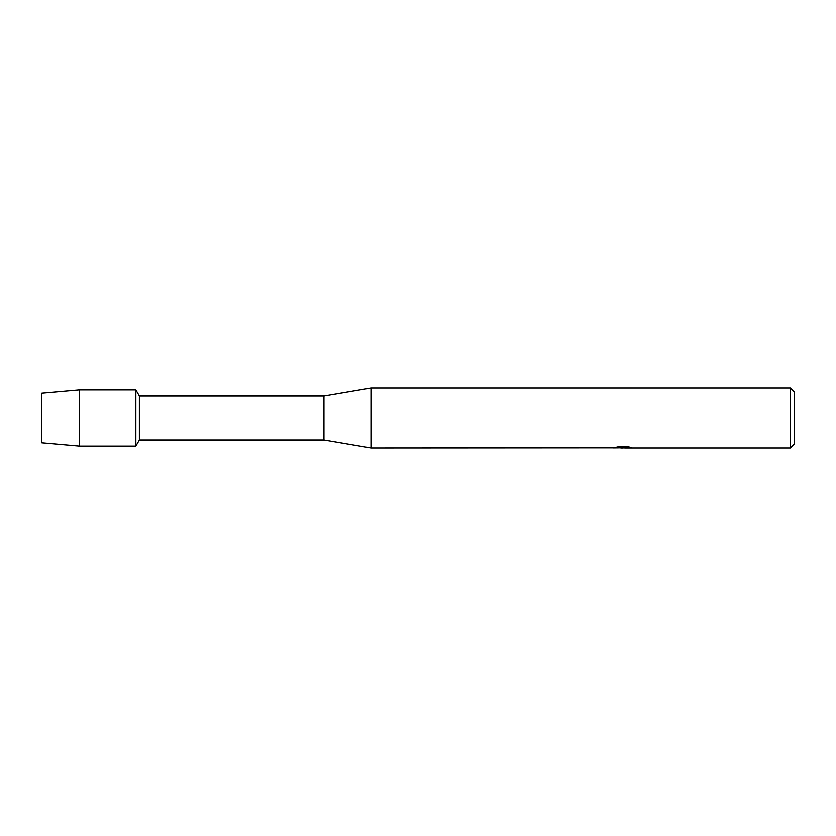 <?xml version="1.0" encoding="UTF-8"?>
<svg xmlns="http://www.w3.org/2000/svg" width="836" height="836" viewBox="0 0 836 836"><rect width="100%" height="100%" fill="white"/><g stroke="black" fill="none" stroke-linecap="round" stroke-linejoin="round"><path stroke-width="1.25" d="M613.614 447.95L370.975 448.096L323.95 440.102L139.382 440.102L135.85 446.215L79.42 446.215L41.8 442.923L41.8 393.077L79.42 389.785L135.85 389.785L139.382 395.898L323.95 395.898L370.975 387.904L790.438 387.904L794.2 391.666L794.2 444.334L790.438 448.096L625.506 448.096M139.382 440.102L139.382 395.898M135.85 446.215L135.85 389.785L135.85 446.215M323.95 440.102L323.95 395.898M370.975 448.096L370.975 387.904M623.374 448.002L620.187 448.002M622.642 448.096L621.357 448.096M790.438 448.096L790.438 387.904M613.614 448.044L623.729 447.636L615.066 447.636L617.888 446.999L628.567 446.999L631.671 447.709L625.516 448.096M615.432 448.002L623.06 447.897M625.516 448.002L631.19 447.584M615.432 447.542L623.729 447.636M79.42 446.215L79.42 389.785M41.8 442.923L41.8 393.077M622.736 448.002L625.412 448.086"/></g></svg>
